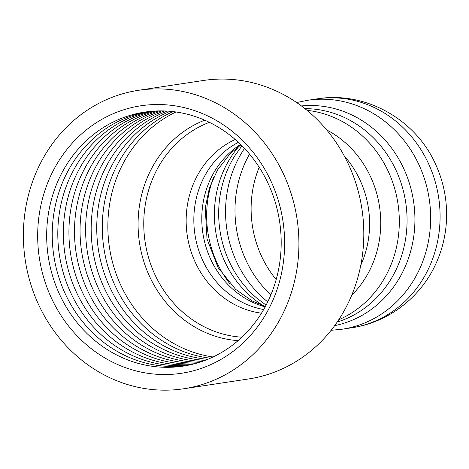 <?xml version="1.0" encoding="UTF-8"?>
<svg xmlns="http://www.w3.org/2000/svg" width="469" height="469" viewBox="0 0 469 469"><rect width="100%" height="100%" fill="white"/><g stroke="black" fill="none" stroke-linecap="round" stroke-linejoin="round"><path stroke-width="0.7" d="M183.731 388.766L248.623 378.946A150.936 137.452 -98.6 0 0 362.349 255.752A150.936 137.452 -98.6 0 0 286.799 96.397A150.936 137.452 -98.6 0 0 203.464 80.475L138.572 90.294A150.936 137.452 -98.6 0 0 25.244 260.09A150.936 137.452 -98.6 0 0 183.731 388.766A150.936 137.452 -98.6 0 0 297.452 265.571A150.936 137.452 -98.6 0 0 221.901 106.217A150.936 137.452 -98.6 0 0 138.572 90.294M215.599 120.046A135.271 123.189 -98.6 0 0 37.954 244.818A135.271 123.189 -98.6 0 0 229.898 353.72A135.271 123.189 -98.6 0 0 215.599 120.046M215.64 125.639A128.465 116.992 -98.6 0 0 46.935 244.132A128.465 116.992 -98.6 0 0 229.218 347.552A128.465 116.992 -98.6 0 0 215.64 125.639M147.501 111.704A128.465 116.992 -98.6 0 0 53.818 255.769A128.465 116.992 -98.6 0 0 185.923 365.668M150.297 111.393A128.465 116.992 -98.6 0 0 59.381 254.925A128.465 116.992 -98.6 0 0 188.69 365.14M153.105 111.159A128.465 116.992 -98.6 0 0 64.945 254.087A128.465 116.992 -98.6 0 0 191.44 364.536M155.925 110.995A128.465 116.992 -98.6 0 0 70.508 253.242A128.465 116.992 -98.6 0 0 194.184 363.856M158.757 110.907A128.465 116.992 -98.6 0 0 76.072 252.404A128.465 116.992 -98.6 0 0 196.916 363.1M161.6 110.895A128.465 116.992 -98.6 0 0 81.629 251.56A128.465 116.992 -98.6 0 0 199.636 362.273M164.455 110.96A128.465 116.992 -98.6 0 0 87.193 250.722A128.465 116.992 -98.6 0 0 202.344 361.37M167.322 111.094A128.465 116.992 -98.6 0 0 92.756 249.877A128.465 116.992 -98.6 0 0 205.041 360.391M170.2 111.311A128.465 116.992 -98.6 0 0 98.32 249.033A128.465 116.992 -98.6 0 0 207.726 359.33M173.09 111.61A128.465 116.992 -98.6 0 0 103.883 248.195A128.465 116.992 -98.6 0 0 210.399 358.193M175.992 111.985A128.465 116.992 -98.6 0 0 109.441 247.351A128.465 116.992 -98.6 0 0 213.055 356.973M435.519 164.121C415.669 119.384 365.245 90.828 317.114 98.859A115.755 105.414 -98.6 0 1 381.027 111.071A115.755 105.414 -98.6 0 1 429.258 267.113A115.755 105.414 -98.6 0 1 351.75 327.761C388.35 322.525 420.969 297.24 436.059 263.361C440.831 252.855 443.996 241.863 445.55 230.396A109.617 99.827 -98.6 0 0 435.519 164.121A109.617 99.827 -98.6 0 0 435.238 163.505M259.193 167.263A103.362 94.134 -98.6 0 0 276.182 279.553M351.75 327.761L342.311 329.191A115.755 105.414 -98.6 0 0 342.311 329.191A115.755 105.414 -98.6 0 0 419.819 268.544A115.755 105.414 -98.6 0 0 371.589 112.501A115.755 105.414 -98.6 0 0 307.676 100.29A115.755 105.414 -98.6 0 0 307.664 100.29L296.637 102.535M334.661 325.638A111.212 101.281 -98.6 0 0 404.524 268.186A111.212 101.281 -98.6 0 0 396.252 154.87A111.212 101.281 -98.6 0 0 301.42 105.947M337.205 322.039A108.943 99.211 -98.6 0 0 396.874 268.004A108.943 99.211 -98.6 0 0 351.48 121.143A108.943 99.211 -98.6 0 0 304.914 108.632M338.718 319.776A108.943 99.211 -98.6 0 0 389.129 269.177A108.943 99.211 -98.6 0 0 343.73 122.315A108.943 99.211 -98.6 0 0 307.031 110.344M351.709 295.236A100.43 91.461 -98.6 0 0 371.348 266.855A100.43 91.461 -98.6 0 0 326.705 129.942M360.772 265.261A95.324 86.812 -98.6 0 0 344.223 155.896M204.724 120.181A113.797 103.631 -98.6 0 0 139.486 242.807A113.797 103.631 -98.6 0 0 238.082 340.641M209.397 122.345A110.713 100.823 -98.6 0 0 145.126 241.951A110.713 100.823 -98.6 0 0 241.904 337.193M235.209 139.498A90.775 82.667 -98.6 0 0 187.272 235.579A90.775 82.667 -98.6 0 0 261.485 313.175M238.375 142.336A88.518 80.609 -98.6 0 0 194.922 234.418A88.518 80.609 -98.6 0 0 263.672 309.528M240.585 144.44A88.518 80.609 -98.6 0 0 202.878 233.216A88.518 80.609 -98.6 0 0 265.161 306.867M213.542 177.47A102.136 93.014 -98.6 0 0 229.558 283.311M239.337 145.929A102.136 93.014 -98.6 0 0 263.525 305.811M241.992 145.836L235.145 155.315A104.745 95.389 -98.6 0 0 256.748 298.079L266.093 305.114M244.519 148.45A108.943 99.211 -98.6 0 0 267.735 301.872M249.543 154.125A108.943 99.211 -98.6 0 0 270.853 294.96M317.114 98.859L307.676 100.29M342.3 329.191L331.102 330.311M240.955 144.804L230.261 153.586L217.423 170.124L209.391 188.028L205.252 207.861L207.005 238.873L218.108 267.652L235.696 289.42L252.351 301.057L265.407 306.409"/></g></svg>
